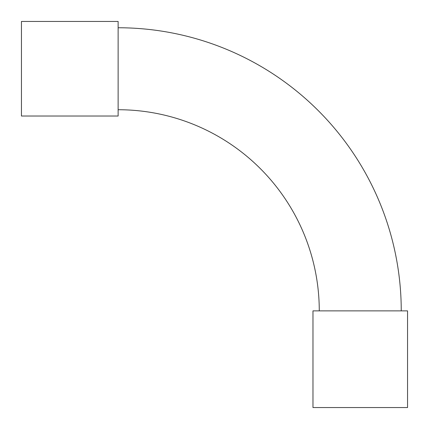 <?xml version="1.0" encoding="UTF-8"?>
<svg xmlns="http://www.w3.org/2000/svg" width="429" height="429" viewBox="0 0 429 429"><rect width="100%" height="100%" fill="white"/><g stroke="black" fill="none" stroke-linecap="round" stroke-linejoin="round"><path stroke-width="0.64" d="M118.131 27.756A283.113 283.113 0 0 1 401.244 310.869M118.131 109.727A201.142 201.142 0 0 1 319.273 310.869M21.45 21.45L21.45 116.028L118.131 116.028L118.131 21.45L21.45 21.45M407.55 407.55L312.972 407.55L312.972 310.869L407.55 310.869L407.55 407.55"/></g></svg>
